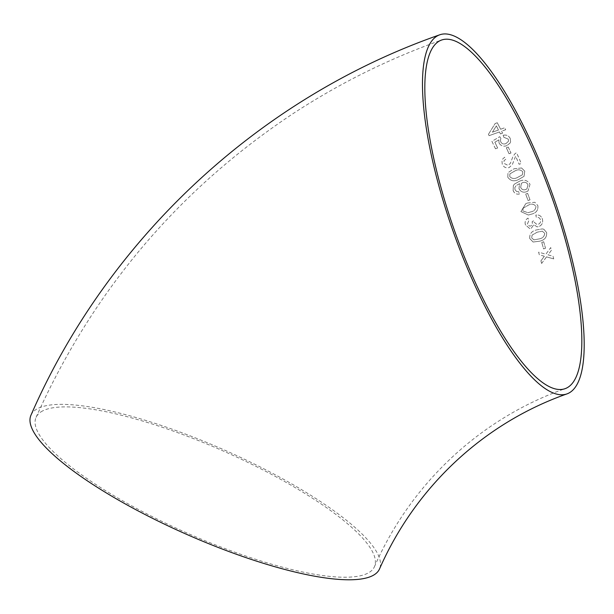 <?xml version="1.0" encoding="UTF-8"?>
<svg xmlns="http://www.w3.org/2000/svg" width="614" height="614" viewBox="0 0 614 614"><rect width="100%" height="100%" fill="white"/><g stroke="black" fill="none" stroke-linecap="round" stroke-linejoin="round"><path stroke-width="0.46" stroke-dasharray="3.07 2.3" d="M30.992 415.125A190.478 46.203 -156.2 0 1 250.796 462.288A190.478 46.203 -156.2 0 1 379.498 569.009M553.037 256.261L553.713 258.901L546.552 256.875L541.625 263.452L540.949 260.812L544.349 256.245L539.361 254.818L538.639 252.154L545.854 254.211L550.735 247.603L551.464 250.274L548.064 254.841L553.037 256.261L553.713 258.901M543.689 241.77L545.516 248.233L543.597 248.916L541.763 242.446L543.689 241.77L545.516 248.233M529.759 238.554C529.421 233.926 531.663 231.056 536.475 229.943L542.2 228.922L543.835 229.222L546.637 232.552C546.959 237.157 544.702 240.02 539.867 241.156L533.129 242.031L529.736 238.547C529.398 233.926 531.64 231.056 536.452 229.943L536.475 229.943M525.392 224.801C524.594 221.892 525.454 219.674 527.963 218.147L528.93 220.319L527.342 224.187L529.659 226.152L530.596 226.006C532.231 225.138 532.722 223.742 532.077 221.807L533.796 220.579L534.05 222.114L536.928 224.509L538.217 224.31C540.243 223.435 540.98 221.884 540.427 219.666C539.691 217.816 538.324 217.072 536.352 217.44L535.815 215.115C538.946 214.555 541.118 215.821 542.331 218.906C543.26 222.475 542.131 225.023 538.954 226.551L537.112 226.858L533.789 224.716L531.264 228.285L529.667 228.508L525.415 224.801C524.617 221.892 525.477 219.674 527.986 218.147L528.953 220.319L527.357 224.187L529.682 226.152L530.611 226.006C532.246 225.138 532.745 223.742 532.1 221.807L533.819 220.579L534.065 222.114L536.951 224.509L538.24 224.31C540.259 223.435 540.995 221.884 540.45 219.666C539.706 217.816 538.348 217.072 536.367 217.44L535.83 215.115L536.475 215.015L535.815 215.115C538.969 214.555 541.141 215.821 542.354 218.906C543.283 222.475 542.154 225.023 538.977 226.558L537.127 226.858L533.804 224.716L531.264 228.285L529.644 228.508L525.415 224.801M520.933 211.6L525.799 203.664L527.418 203.019L534.871 202.275L537.856 205.598C538.386 210.203 536.214 213.066 531.333 214.186L528.401 215.038L520.91 211.607L525.784 203.671L527.418 203.019M529.989 199.842L528.063 200.525L525.676 194.062L527.626 193.372L530.005 199.834L528.078 200.517L525.691 194.055L527.626 193.372L530.005 199.834M530.02 184.323L528.032 190.946L526.375 191.798C523.105 192.804 520.641 191.745 518.991 188.628L519.567 183.678L516.09 185.597L514.801 187.707L515.031 189.757L516.704 191.56L518.73 191.745L519.36 194.032C516.451 194.538 514.379 193.387 513.158 190.586L513.342 185.528L514.432 184.1L519.605 181.176C524.087 179.181 527.556 180.232 530.02 184.323L528.017 190.954L526.375 191.798M507.786 177.185L508.024 172.641L514.033 168.781L521.585 167.967L524.755 171.153L524.041 176.325L518.485 179.58C514.041 181.759 510.472 180.953 507.786 177.185L508.008 172.664L514.033 168.781M505.775 159.249L503.994 160.761L504.14 163.431L508.162 165.473L510.372 163.332L512.982 156.417L515.184 153.492L516.581 152.748L521.294 163.508L519.145 164.276L515.63 156.194L512.283 164.744L509.06 167.614C505.905 168.336 503.626 167.185 502.221 164.176L501.93 159.763L504.639 157.215L505.782 159.226L504.01 160.738L504.148 163.416L508.177 165.458L510.387 163.309L512.989 156.386L515.2 153.469L516.589 152.725L521.301 163.493L519.152 164.253L515.637 156.171L512.291 164.721L509.075 167.591C505.913 168.313 503.634 167.169 502.229 164.153L501.922 159.786L504.639 157.215L505.782 159.226M508.254 147.053L510.986 153.024L509.052 153.707L506.32 147.751L508.254 147.053L510.986 153.024M499.067 143.039L498.844 139.854L494.876 142.21L497.647 148.005L495.49 148.772L491.929 141.358L499.773 136.676L500.955 138.58L500.418 139.792L500.74 141.788C501.868 143.814 503.572 144.436 505.867 143.645L508.538 141.212L508.262 139.086L503.871 137.306L503.119 135.249C506.327 134.566 508.684 135.61 510.196 138.38L510.61 141.826L510.05 143.1L506.688 145.718C503.396 146.746 500.855 145.848 499.067 143.039L498.844 139.854M500.425 133.89L499.451 131.941L489.112 135.663L488.429 134.305L495.137 123.529L497.294 122.754L500.625 129.232L504.716 127.773L505.69 129.707L501.6 131.166L502.574 133.123L500.418 133.921L499.451 131.941M40.946 411.894A184.937 44.853 -156.2 0 1 236.513 456.993A184.937 44.853 -156.2 0 1 374.417 566.768A184.937 44.853 -156.2 0 1 187.124 533.098A184.937 44.853 -156.2 0 1 36.065 417.366A184.937 44.853 -156.2 0 1 40.946 411.894M499.443 131.972L489.112 135.663M489.105 135.694L488.429 134.305M488.422 134.336L495.137 123.529M495.137 123.56L497.294 122.754M497.286 122.792L500.625 129.232M500.617 129.262L504.716 127.773L505.69 129.707M505.683 129.746L501.6 131.166M501.592 131.196L502.574 133.123M502.567 133.154L500.418 133.921M498.468 130.03L492.413 132.202L496.35 125.885L498.468 130.03L492.42 132.171L496.35 125.855L498.468 129.999M498.837 139.885L494.876 142.21L497.647 148.005L495.49 148.772M495.483 148.803L491.929 141.358L499.773 136.676L500.955 138.58M500.947 138.611L500.41 139.823L500.74 141.788M500.732 141.819C501.861 143.845 503.564 144.459 505.859 143.668L505.867 143.645M505.859 143.668L508.53 141.235L508.262 139.086M508.254 139.117L503.871 137.306M503.864 137.336L503.119 135.249M503.112 135.28C506.32 134.596 508.676 135.64 510.188 138.411L510.196 138.38M510.188 138.411L510.602 141.857L510.05 143.1M510.042 143.131L506.688 145.718M506.68 145.741C503.388 146.769 500.847 145.879 499.059 143.062M510.978 153.047L509.052 153.707M509.044 153.738L506.32 147.751M506.312 147.774L508.246 147.084M514.025 168.804L521.585 167.967M521.57 167.99L524.755 171.153L524.026 176.341L518.485 179.58C514.025 181.775 510.457 180.976 507.77 177.2M517.594 177.431C514.494 179.135 511.861 178.82 509.697 176.487L509.919 173.846L514.923 170.953C517.993 169.249 520.626 169.548 522.813 171.851L522.33 174.852L517.602 177.415C514.509 179.119 511.876 178.804 509.712 176.471L509.927 173.831L514.931 170.938C518.009 169.226 520.641 169.525 522.829 171.836L522.337 174.837L517.602 177.415M526.359 191.806C523.09 192.811 520.626 191.76 518.976 188.636L518.991 188.628M518.976 188.636L519.567 183.678M519.551 183.693L516.075 185.612L514.801 187.707M514.785 187.715L515.016 189.764L516.704 191.56M516.689 191.568L518.73 191.745L519.36 194.032M519.344 194.047C516.435 194.554 514.363 193.402 513.143 190.601L513.158 190.586M513.143 190.601L513.327 185.543L514.417 184.116L519.605 181.176M519.59 181.191C524.072 179.196 527.549 180.247 530.005 184.33M528.009 184.845L526.942 188.859L525.584 189.572C523.328 190.286 521.685 189.542 520.672 187.339L521.378 183.371L522.737 182.565C525.116 181.874 526.873 182.634 528.009 184.845L526.958 188.851L525.599 189.557C523.343 190.271 521.7 189.534 520.687 187.331L521.393 183.363L522.752 182.55C525.131 181.859 526.889 182.619 528.025 184.837M527.403 203.027L534.871 202.275L537.856 205.598M537.841 205.606C538.371 210.211 536.191 213.073 531.31 214.194L531.333 214.186M531.31 214.194L528.385 215.038L520.91 211.607M530.534 211.96L527.956 212.736L522.829 210.901L523.159 208.177L528.193 205.26C531.287 203.533 533.865 203.879 535.915 206.289C535.807 209.466 534.019 211.354 530.534 211.96L527.979 212.736L522.852 210.894L523.174 208.169L528.209 205.253C531.31 203.526 533.881 203.871 535.93 206.281C535.83 209.458 534.034 211.346 530.557 211.953M536.452 229.943L542.177 228.915L543.835 229.222M543.82 229.214L546.637 232.552M546.621 232.552C546.944 237.15 544.679 240.02 539.844 241.148L533.106 242.031L529.736 238.547M539.176 238.915L533.911 239.89L531.647 237.848L532.085 235.116L537.143 232.192L542.246 231.179L544.695 233.236C544.457 236.405 542.622 238.301 539.176 238.915L533.927 239.89L531.67 237.848L532.1 235.116L537.166 232.199L542.262 231.179L544.718 233.243C544.48 236.413 542.638 238.309 539.199 238.923M545.493 248.225L543.574 248.908L541.763 242.446M541.74 242.446L543.666 241.762M553.69 258.885L546.552 256.875M546.529 256.859L541.625 263.452M541.602 263.444L540.926 260.804L544.349 256.245M544.319 256.238L539.361 254.818M539.338 254.81L538.616 252.147L545.854 254.211L550.712 247.596L551.464 250.274M551.441 250.259L548.064 254.841M548.041 254.833L553.014 256.245M374.417 566.768C411.211 482.865 480.892 418.249 565.141 388.654M36.065 417.366C92.752 290.813 178.528 189.496 293.385 113.406C339.818 83.082 389.207 58.629 441.535 40.056"/><path stroke-width="0.92" d="M566.991 393.889C484.185 422.985 415.701 486.457 379.498 569.009A190.478 46.203 -156.2 0 1 186.579 534.333A190.478 46.203 -156.2 0 1 30.992 415.125C107.949 238.662 258.824 98.025 439.678 34.821A190.478 53.004 -109.5 0 1 548.885 184.576A190.478 53.004 -109.5 0 1 566.991 393.889A190.478 53.004 -109.5 0 1 453.385 232.069A190.478 53.004 -109.5 0 1 439.678 34.821M547.558 185.443A184.937 51.461 -109.5 0 1 565.141 388.654A184.937 51.461 -109.5 0 1 456.946 237.418A184.937 51.461 -109.5 0 1 438.404 41.606A184.937 51.461 -109.5 0 1 441.535 40.056A184.937 51.461 -109.5 0 1 547.558 185.443"/></g></svg>
